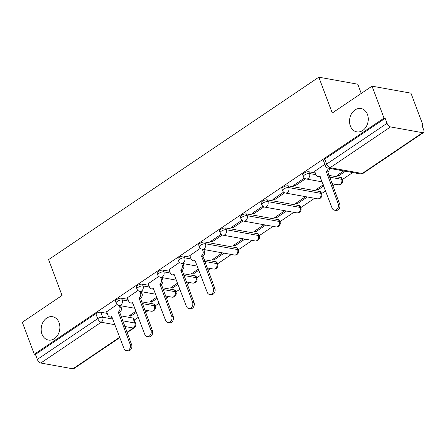 <?xml version="1.0" encoding="UTF-8"?>
<svg xmlns="http://www.w3.org/2000/svg" width="446" height="446" viewBox="0 0 446 446"><rect width="100%" height="100%" fill="white"/><g stroke="black" fill="none" stroke-linecap="round" stroke-linejoin="round"><path stroke-width="0.67" d="M59.056 322.625A11.858 9.277 100.2 0 1 57.768 335.041A11.858 9.277 100.2 0 1 48.419 340.058A11.858 9.277 100.2 0 1 41.985 334.154A11.858 9.277 100.2 0 1 43.268 321.739A11.858 9.277 100.2 0 1 52.617 316.721A11.858 9.277 100.2 0 1 59.056 322.625M367.432 114.427A11.858 9.277 100.2 0 1 366.144 126.842A11.858 9.277 100.2 0 1 356.794 131.86A11.858 9.277 100.2 0 1 350.361 125.956A11.858 9.277 100.2 0 1 351.643 113.54A11.858 9.277 100.2 0 1 360.998 108.523A11.858 9.277 100.2 0 1 367.432 114.427M128.008 299.355L121.613 298.201A3.707 1.399 159.4 0 0 116.674 299.595A3.707 1.399 159.4 0 0 115.475 301.306L116.144 303.074A3.707 1.399 -20.6 0 1 117.337 301.362A3.707 1.399 -20.6 0 1 122.276 299.968L128.671 301.117M148.813 285.306L142.419 284.152A3.707 1.399 159.4 0 0 137.485 285.546A3.707 1.399 159.4 0 0 136.286 287.257L136.95 289.025A3.707 1.399 -20.6 0 1 138.149 287.313A3.707 1.399 -20.6 0 1 143.082 285.919L149.477 287.073M169.619 271.257L163.23 270.109A3.707 1.399 159.4 0 0 158.291 271.497A3.707 1.399 159.4 0 0 157.092 273.208L157.756 274.976A3.707 1.399 -20.6 0 1 158.954 273.264A3.707 1.399 -20.6 0 1 163.894 271.87L170.288 273.024M190.431 257.208L184.036 256.06A3.707 1.399 159.4 0 0 179.097 257.448A3.707 1.399 159.4 0 0 177.898 259.165L178.562 260.927A3.707 1.399 -20.6 0 1 179.76 259.215A3.707 1.399 -20.6 0 1 184.7 257.827L191.094 258.975M236.96 247.792L204.842 242.011A3.707 1.399 159.4 0 0 199.903 243.405A3.707 1.399 159.4 0 0 198.71 245.116L199.373 246.883A3.707 1.399 -20.6 0 1 200.572 245.166A3.707 1.399 -20.6 0 1 205.506 243.778L237.623 249.559A3.707 1.399 -20.6 0 1 238.426 250.055L237.763 248.288A3.707 1.399 159.4 0 0 236.96 247.792L237.623 249.559A3.707 2.899 -79.8 0 1 236.163 254.571A3.707 2.899 -79.8 0 1 234.301 255.006A3.707 3.707 0 0 0 238.426 250.055M257.766 233.743L225.648 227.962A3.707 1.399 159.4 0 0 220.714 229.355A3.707 1.399 159.4 0 0 219.516 231.067L220.179 232.834A3.707 1.399 -20.6 0 1 221.378 231.123A3.707 1.399 -20.6 0 1 226.312 229.729L258.435 235.51A3.707 1.399 -20.6 0 1 259.232 236.006L258.569 234.239A3.707 1.399 159.4 0 0 257.766 233.743L258.435 235.51A3.707 2.899 -79.8 0 1 256.974 240.522A3.707 2.899 -79.8 0 1 255.106 240.957A3.707 3.707 0 0 0 259.232 236.006M278.577 219.694L246.46 213.913A3.707 1.399 159.4 0 0 241.52 215.306A3.707 1.399 159.4 0 0 240.322 217.018L240.985 218.785A3.707 1.399 -20.6 0 1 242.184 217.074A3.707 1.399 -20.6 0 1 247.123 215.68L279.241 221.461A3.707 1.399 -20.6 0 1 280.038 221.957L279.374 220.19A3.707 1.399 159.4 0 0 278.577 219.694L279.241 221.461A3.707 2.899 -79.8 0 1 277.78 226.473A3.707 2.899 -79.8 0 1 275.918 226.908A3.707 3.707 0 0 0 280.038 221.957M299.383 205.645L267.265 199.864A3.707 1.399 159.4 0 0 262.326 201.257A3.707 1.399 159.4 0 0 261.127 202.969L261.791 204.736A3.707 1.399 -20.6 0 1 262.989 203.025A3.707 1.399 -20.6 0 1 267.929 201.631L300.047 207.412A3.707 1.399 -20.6 0 1 300.849 207.908L300.186 206.147A3.707 1.399 159.4 0 0 299.383 205.645L300.047 207.412A3.707 2.899 -79.8 0 1 298.586 212.424A3.707 2.899 -79.8 0 1 296.724 212.859A3.707 3.707 0 0 0 300.849 207.908M320.189 191.596L288.071 185.82A3.707 1.399 159.4 0 0 283.138 187.209A3.707 1.399 159.4 0 0 281.939 188.92L282.602 190.687A3.707 1.399 -20.6 0 1 283.801 188.976A3.707 1.399 -20.6 0 1 288.735 187.582L320.852 193.363A3.707 1.399 -20.6 0 1 321.655 193.865L320.992 192.098A3.707 1.399 159.4 0 0 320.189 191.596L320.852 193.363A3.707 2.899 -79.8 0 1 319.392 198.375A3.707 2.899 -79.8 0 1 317.53 198.81A3.707 3.707 0 0 0 321.655 193.865M315.272 172.92L308.877 171.771A3.707 1.399 159.4 0 0 303.943 173.165A3.707 1.399 159.4 0 0 302.745 174.877L303.408 176.638A3.707 1.399 -20.6 0 1 304.607 174.927A3.707 1.399 -20.6 0 1 309.546 173.539L315.935 174.687M134.285 320.022L138.344 317.284M145.574 312.401L148.139 310.667M155.091 305.973L159.15 303.235M166.38 298.352L168.945 296.623M175.902 291.929L179.955 289.186M187.192 284.303L189.756 282.574M196.708 277.88L200.761 275.137M207.998 270.259L210.562 268.525M217.514 263.831L231.368 254.476M238.32 249.782L252.18 240.427M259.132 235.733L272.985 226.378M279.937 221.684L293.791 212.335M300.743 207.641L314.597 198.286M321.555 193.592L325.608 190.855M332.839 185.971L335.409 184.237M342.361 179.543L352.714 172.552M422.122 125.694L422.964 125.125L421.827 124.919L423.7 129.898A3.707 1.834 56 0 1 423.505 132.557A3.707 1.834 56 0 1 422.635 132.702L390.518 126.92L330.096 167.713L362.213 173.494L422.635 132.702M361.227 93.454L357.742 84.194L318.818 77.186L332.276 112.994L372.025 86.162L384.034 118.118L34.314 354.23L22.3 322.274L62.05 295.442L48.586 259.628L318.818 77.186M372.025 86.162L410.95 93.164L422.964 125.125M119.874 337.555L73.78 368.675A3.707 1.834 -124 0 1 72.915 368.814L40.792 363.033A3.707 1.834 -124 0 1 37.319 359.415L35.446 354.436L95.868 313.644A3.707 1.399 -20.6 0 1 100.807 312.25L107.202 313.399M120.782 315.846L132.925 318.031L134.792 323.01A3.707 1.399 -20.6 0 1 135.595 323.506L133.722 318.528A3.707 1.399 159.4 0 0 132.925 318.031M35.446 354.436L34.314 354.23M385.171 118.324L324.749 159.116A3.707 1.399 159.4 0 0 323.551 160.828L325.424 165.806A3.707 1.399 -20.6 0 1 326.623 164.095L387.044 123.297L385.171 118.324L384.034 118.118M387.044 123.297A3.707 1.834 56 0 0 390.518 126.92M324.85 164.284L314.675 171.331M343.749 170.941L337.17 175.378L338.871 175.685L338.436 174.525M304.401 178.093L293.663 185.341L295.369 185.648L294.929 184.488M323.311 184.739L316.365 189.427L318.065 189.734L317.63 188.574M283.595 192.142L272.857 199.39L274.558 199.696L274.123 198.537M305.633 196.669L295.553 203.476L297.259 203.783L296.824 202.618M262.783 206.191L252.051 213.439L253.752 213.745L253.317 212.58M284.827 210.718L274.747 217.525L276.453 217.832L276.013 216.667M241.977 220.24L231.24 227.488L232.946 227.794L232.511 226.629M264.021 224.767L253.941 231.569L255.642 231.875L255.207 230.716M221.171 234.284L210.434 241.531L212.14 241.838L211.699 240.678M243.209 238.816L233.135 245.618L234.836 245.924L234.401 244.765M200.365 248.333L189.829 255.619M222.403 252.865L212.324 259.667L214.03 259.973L213.589 258.814M179.554 262.382L169.023 269.668M198.464 269.027L191.518 273.716L193.218 274.022L192.784 272.863M158.748 276.431L148.217 283.712M177.659 283.071L170.712 287.765L172.412 288.071L171.978 286.906M137.942 290.48L127.411 297.761M156.853 297.12L149.906 301.814L151.607 302.115L151.172 300.955M141.588 301.797L153.731 303.982L154.394 305.75A3.707 1.399 -20.6 0 1 155.197 306.246L154.533 304.479A3.707 1.399 159.4 0 0 153.731 303.982M162.394 287.748L174.537 289.933L175.2 291.701A3.707 1.399 -20.6 0 1 176.003 292.197L175.339 290.43A3.707 1.399 159.4 0 0 174.537 289.933M183.206 273.699L195.348 275.884L196.011 277.652A3.707 1.399 -20.6 0 1 196.809 278.148L196.145 276.386A3.707 1.399 159.4 0 0 195.348 275.884M204.012 259.656L216.154 261.841L216.817 263.603A3.707 1.399 -20.6 0 1 217.62 264.104L216.951 262.337A3.707 1.399 159.4 0 0 216.154 261.841M328.858 175.367L341 177.553L341.664 179.314A3.707 1.399 -20.6 0 1 342.461 179.816L341.798 178.049A3.707 1.399 159.4 0 0 341 177.553M117.136 304.523L106.6 311.81M136.041 311.169L129.095 315.857L130.801 316.164L130.36 315.004M130.801 316.164L136.482 312.328M151.607 302.115L157.287 298.285M172.412 288.071L178.093 284.236M193.218 274.022L198.899 270.187M214.03 259.973L224.104 253.172M234.836 245.924L244.915 239.123M255.642 231.875L265.721 225.074M276.453 217.832L286.527 211.025M297.259 203.783L307.339 196.976M318.065 189.734L323.746 185.898M338.871 175.685L345.449 171.247M295.369 185.648L305.527 178.79M274.558 199.696L284.721 192.834M253.752 213.745L263.915 206.883M232.946 227.794L243.103 220.932M212.14 241.838L222.298 234.981M314.625 171.192L315.919 174.642A3.707 2.899 -79.8 0 0 317.931 176.488A3.707 2.899 -79.8 0 0 319.793 176.053L332.069 208.037A4.259 3.334 -79.8 0 0 334.377 210.155A4.259 3.334 -79.8 0 0 337.739 208.354A4.259 3.334 -79.8 0 0 338.202 203.889L326.333 171.638A3.707 2.899 -79.8 0 0 328.05 168.109M329.527 168.382A3.707 2.899 100.2 0 1 327.804 171.905L339.679 204.156A4.259 3.334 100.2 0 1 339.216 208.617A4.259 3.334 100.2 0 1 335.855 210.423L334.377 210.155M320.3 176.739A3.707 2.899 100.2 0 1 319.408 176.75L317.931 176.488M326.132 171.777L327.604 172.039M189.779 255.48L191.078 258.931A3.707 2.899 -79.8 0 0 193.085 260.776A3.707 2.899 -79.8 0 0 194.952 260.341L207.223 292.32A4.259 3.334 -79.8 0 0 209.536 294.444A4.259 3.334 -79.8 0 0 212.898 292.643A4.259 3.334 -79.8 0 0 213.355 288.177L201.486 255.926A3.707 2.899 -79.8 0 0 202.947 250.914L204.424 251.182A3.707 2.899 100.2 0 1 202.963 256.194L214.833 288.445A4.259 3.334 100.2 0 1 214.37 292.905A4.259 3.334 100.2 0 1 211.008 294.711L209.536 294.444M203.794 249.515L204.424 251.182M195.46 261.027A3.707 2.899 100.2 0 1 194.562 261.038L193.085 260.776M202.322 249.247L202.947 250.914M201.285 256.065L202.763 256.327M168.973 269.529L170.266 272.98A3.707 2.899 -79.8 0 0 172.279 274.825A3.707 2.899 -79.8 0 0 174.141 274.39L186.417 306.369A4.259 3.334 -79.8 0 0 188.73 308.493A4.259 3.334 -79.8 0 0 192.087 306.692A4.259 3.334 -79.8 0 0 192.549 302.226L180.68 269.975A3.707 2.899 -79.8 0 0 182.141 264.963L183.613 265.231A3.707 2.899 100.2 0 1 182.152 270.243L194.027 302.494A4.259 3.334 100.2 0 1 193.564 306.954A4.259 3.334 100.2 0 1 190.202 308.76L188.73 308.493M182.988 263.564L183.613 265.231M174.654 275.07A3.707 2.899 100.2 0 1 173.756 275.087L172.279 274.825M181.511 263.296L182.141 264.963M180.479 270.109L181.951 270.376M148.167 283.578L149.46 287.023A3.707 2.899 -79.8 0 0 151.473 288.869A3.707 2.899 -79.8 0 0 153.335 288.434L165.605 320.418A4.259 3.334 -79.8 0 0 167.919 322.542A4.259 3.334 -79.8 0 0 171.281 320.735A4.259 3.334 -79.8 0 0 171.743 316.275L159.869 284.024A3.707 2.899 -79.8 0 0 161.329 279.012L162.807 279.274A3.707 2.899 100.2 0 1 161.346 284.292L173.221 316.543A4.259 3.334 100.2 0 1 172.758 321.003A4.259 3.334 100.2 0 1 169.396 322.804L167.919 322.542M162.182 277.613L162.807 279.274M153.842 289.12A3.707 2.899 100.2 0 1 152.95 289.136L151.473 288.869M160.705 277.345L161.329 279.012M159.674 284.158L161.145 284.425M127.355 297.621L128.654 301.072A3.707 2.899 -79.8 0 0 130.667 302.918A3.707 2.899 -79.8 0 0 132.529 302.483L144.799 334.467A4.259 3.334 -79.8 0 0 147.113 336.591A4.259 3.334 -79.8 0 0 150.475 334.784A4.259 3.334 -79.8 0 0 150.938 330.324L139.063 298.073A3.707 2.899 -79.8 0 0 140.523 293.061L142.001 293.323A3.707 2.899 100.2 0 1 140.54 298.335L152.409 330.592A4.259 3.334 100.2 0 1 151.947 335.052A4.259 3.334 100.2 0 1 148.59 336.853L147.113 336.591M141.371 291.656L142.001 293.323M133.036 303.168A3.707 2.899 100.2 0 1 132.139 303.185L130.667 302.918M139.899 291.394L140.523 293.061M138.862 298.207L140.339 298.474M106.549 311.67L107.848 315.121A3.707 2.899 -79.8 0 0 109.855 316.967A3.707 2.899 -79.8 0 0 111.723 316.532L123.994 348.516A4.259 3.334 -79.8 0 0 126.307 350.634A4.259 3.334 -79.8 0 0 129.669 348.833A4.259 3.334 -79.8 0 0 130.126 344.373L118.257 312.122A3.707 2.899 -79.8 0 0 119.718 307.104L121.195 307.372A3.707 2.899 100.2 0 1 119.734 312.384L131.603 344.635A4.259 3.334 100.2 0 1 131.141 349.101A4.259 3.334 100.2 0 1 127.779 350.902L126.307 350.634M120.565 305.705L121.195 307.372M112.23 317.217A3.707 2.899 100.2 0 1 111.333 317.234L109.855 316.967M119.093 305.443L119.718 307.104M118.056 312.256L119.534 312.518M121.613 298.201L122.276 299.968A3.707 2.899 100.2 0 1 120.816 304.98A3.707 2.899 -79.8 0 1 118.954 305.415L134.965 308.298M142.419 284.152L143.082 285.919A3.707 2.899 100.2 0 1 141.622 290.931A3.707 2.899 -79.8 0 1 139.76 291.366L155.771 294.248M163.23 270.109L163.894 271.87A3.707 2.899 100.2 0 1 162.433 276.888A3.707 2.899 -79.8 0 1 160.566 277.317L176.577 280.2M184.036 256.06L184.7 257.827A3.707 2.899 100.2 0 1 183.239 262.839A3.707 2.899 -79.8 0 1 181.377 263.274L197.388 266.156M204.842 242.011L205.506 243.778A3.707 2.899 100.2 0 1 204.045 248.79A3.707 2.899 -79.8 0 1 202.183 249.225L234.301 255.006M225.648 227.962L226.312 229.729A3.707 2.899 100.2 0 1 224.851 234.741A3.707 2.899 -79.8 0 1 222.989 235.176L255.106 240.957M246.46 213.913L247.123 215.68A3.707 2.899 100.2 0 1 245.662 220.692A3.707 2.899 -79.8 0 1 243.795 221.127L275.918 226.908M267.265 199.864L267.929 201.631A3.707 2.899 100.2 0 1 266.468 206.643A3.707 2.899 -79.8 0 1 264.606 207.078L296.724 212.859M288.071 185.82L288.735 187.582A3.707 2.899 100.2 0 1 287.274 192.6A3.707 2.899 -79.8 0 1 285.412 193.029L317.53 198.81M308.877 171.771L309.546 173.539A3.707 2.899 100.2 0 1 308.086 178.551A3.707 2.899 -79.8 0 1 306.218 178.985L322.229 181.868M100.807 312.25L102.675 317.229L112.927 319.074M122.65 320.825L134.792 323.01A3.707 2.899 -79.8 0 1 133.332 328.022L124.78 326.483M115.051 324.733L101.214 322.241L40.792 363.033M72.915 368.814L119.74 337.198M126.971 332.315L133.332 328.022A3.707 1.834 56 0 0 134.201 327.882A3.707 3.707 0 0 0 135.595 323.506M142.252 303.564L154.394 305.75A3.707 2.899 -79.8 0 1 152.933 310.762A3.707 2.899 -79.8 0 1 151.071 311.197A3.707 3.707 0 0 0 155.197 306.246M163.058 289.515L175.2 291.701A3.707 2.899 -79.8 0 1 173.739 296.713A3.707 2.899 -79.8 0 1 171.877 297.147A3.707 3.707 0 0 0 176.003 292.197M183.869 275.466L196.011 277.652A3.707 2.899 -79.8 0 1 194.551 282.664A3.707 2.899 -79.8 0 1 192.683 283.099A3.707 3.707 0 0 0 196.809 278.148M204.675 261.417L216.817 263.603A3.707 2.899 -79.8 0 1 215.357 268.62A3.707 2.899 -79.8 0 1 213.495 269.055A3.707 3.707 0 0 0 217.62 264.104M329.522 177.129L341.664 179.314A3.707 2.899 -79.8 0 1 340.203 184.332A3.707 2.899 -79.8 0 1 338.336 184.767A3.707 3.707 0 0 0 342.461 179.816M324.749 159.116L326.623 164.095A3.707 1.834 -124 0 0 330.096 167.713A3.707 2.899 100.2 0 1 328.234 168.148L360.351 173.929A3.707 3.707 0 0 0 363.083 173.355L423.505 132.557M95.868 313.644L97.741 318.622A3.707 1.399 -20.6 0 1 102.675 317.229A3.707 2.899 -79.8 0 1 101.214 322.241A3.707 1.834 -124 0 1 97.741 318.622L37.319 359.415M363.083 173.355A3.707 1.834 56 0 1 362.213 173.494A3.707 2.899 100.2 0 1 360.351 173.929M326.333 171.638L327.804 171.905M338.202 203.889L339.679 204.156M201.486 255.926L202.963 256.194M213.355 288.177L214.833 288.445M180.68 269.975L182.152 270.243M192.549 302.226L194.027 302.494M159.869 284.024L161.346 284.292M171.743 316.275L173.221 316.543M139.063 298.073L140.54 298.335M150.938 330.324L152.409 330.592M118.257 312.122L119.734 312.384M130.126 344.373L131.603 344.635M338.336 184.767L331.958 183.618M303.408 176.638A3.707 3.707 0 0 0 306.218 178.985M282.602 190.687A3.707 3.707 0 0 0 285.412 193.029M261.791 204.736A3.707 3.707 0 0 0 264.606 207.078M240.985 218.785A3.707 3.707 0 0 0 243.795 221.127M220.179 232.834A3.707 3.707 0 0 0 222.989 235.176M199.373 246.883A3.707 3.707 0 0 0 202.183 249.225M213.495 269.055L207.111 267.907M178.562 260.927A3.707 3.707 0 0 0 181.377 263.274M192.683 283.099L186.305 281.95M157.756 274.976A3.707 3.707 0 0 0 160.566 277.317M171.877 297.147L165.499 295.999M136.95 289.025A3.707 3.707 0 0 0 139.76 291.366M151.071 311.197L144.688 310.048M116.144 303.074A3.707 3.707 0 0 0 118.954 305.415M127.104 332.671L134.201 327.882M325.424 165.806A3.707 3.707 0 0 0 328.234 168.148"/></g></svg>
